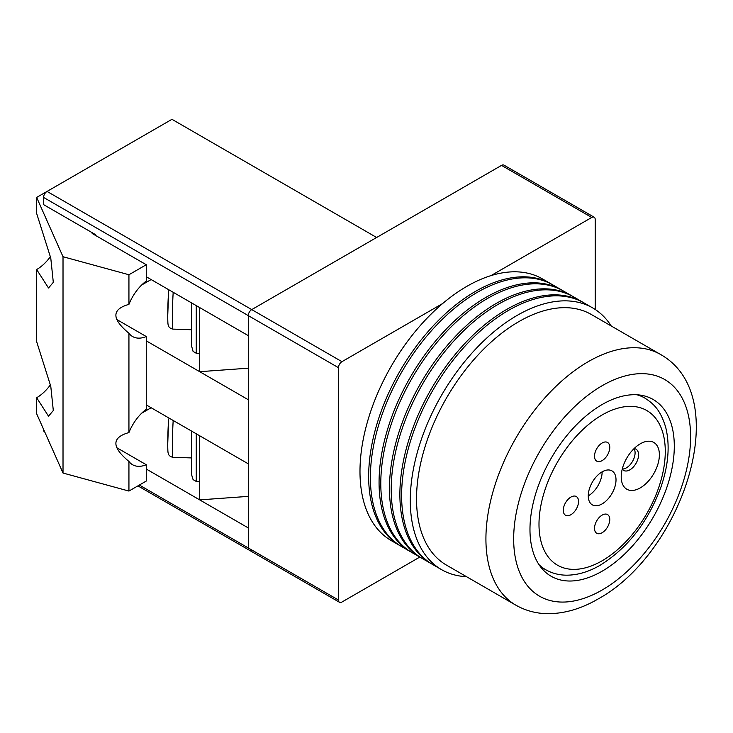 <?xml version="1.0" encoding="UTF-8"?>
<svg xmlns="http://www.w3.org/2000/svg" width="733" height="733" viewBox="0 0 733 733"><rect width="100%" height="100%" fill="white"/><g stroke="black" fill="none" stroke-linecap="round" stroke-linejoin="round"><path stroke-width="1.1" d="M640.303 443.795L640.303 443.795A26.984 15.576 -60 0 1 659.379 454.817A26.984 15.576 -60 0 1 640.303 487.866A26.984 15.576 -60 0 1 621.217 476.844A26.984 15.576 -60 0 1 640.303 443.795L640.303 443.795M629.894 469.835A12.269 7.083 120 0 0 637.902 459.023A12.269 7.083 120 0 0 636.024 449.201A12.269 7.083 120 0 0 634.036 448.633A12.269 7.083 120 0 1 626.422 467.828A12.269 7.083 120 0 1 622.271 469.01A12.269 7.083 120 0 0 623.756 470.439A12.269 7.083 120 0 0 629.894 469.835M602.141 460.617A10.793 6.231 120 0 0 609.187 451.107A10.793 6.231 120 0 0 607.538 442.457A10.793 6.231 120 0 0 602.141 442.998A10.793 6.231 120 0 0 595.086 452.508A10.793 6.231 120 0 0 596.744 461.158A10.793 6.231 120 0 0 602.141 460.617M602.141 532.726A10.793 6.231 120 0 0 609.187 523.215A10.793 6.231 120 0 0 607.538 514.566A10.793 6.231 120 0 0 602.141 515.107A10.793 6.231 120 0 0 595.086 524.617A10.793 6.231 120 0 0 596.744 533.267A10.793 6.231 120 0 0 602.141 532.726M570.915 514.703A10.793 6.231 120 0 0 577.961 505.193A10.793 6.231 120 0 0 576.312 496.543A10.793 6.231 120 0 0 570.915 497.075A10.793 6.231 120 0 0 563.86 506.585A10.793 6.231 120 0 0 565.519 515.235A10.793 6.231 120 0 0 570.915 514.703M602.141 503.883A19.626 11.334 120 0 0 614.96 486.593A19.626 11.334 120 0 0 611.954 470.87A19.626 11.334 120 0 0 602.141 471.841A19.626 11.334 120 0 0 589.314 489.131A19.626 11.334 120 0 0 592.328 504.854A19.626 11.334 120 0 0 602.141 503.883M588.26 495.875A19.626 11.334 120 0 0 602.141 471.841M595.196 309.463L595.196 219.46A4.902 2.831 120 0 0 594.179 217.215A4.902 2.831 120 0 0 591.733 217.463L491.028 275.599M442.64 303.535L341.945 361.671A4.902 2.831 120 0 0 338.472 367.682L338.472 600.025A4.902 2.831 120 0 0 339.489 602.279A4.902 2.831 120 0 0 341.945 602.031L419.798 557.08M591.733 217.463L501.528 165.383L251.74 309.601A4.902 2.831 120 0 0 248.276 315.602L248.276 547.954L248.276 527.925L146.279 469.038M137.905 485.887L249.293 550.199A4.902 2.831 -60 0 1 248.276 547.954A4.902 2.831 120 0 0 249.293 550.199A4.902 2.831 120 0 0 251.74 549.952M146.279 276.753L248.276 335.641L248.276 315.602A4.902 2.831 -60 0 1 251.74 309.601L376.634 237.492L171.953 119.314L47.059 191.423L341.945 361.671M501.528 165.383A4.902 2.831 -60 0 1 503.983 165.145L594.179 217.215M551.931 284.395A151.117 87.245 120 0 0 551.069 283.891A151.117 87.245 120 0 0 475.506 291.368A151.117 87.245 120 0 0 376.789 424.535A151.117 87.245 120 0 0 399.952 545.618A151.117 87.245 120 0 0 400.823 546.112M551.069 283.891L542.393 278.879A151.117 87.245 120 0 0 466.839 286.365A151.117 87.245 120 0 0 368.122 419.523A151.117 87.245 120 0 0 391.285 540.615L399.952 545.618M562.339 290.405A151.117 87.245 120 0 0 561.469 289.892A151.117 87.245 120 0 0 485.915 297.378A151.117 87.245 120 0 0 387.198 430.546A151.117 87.245 120 0 0 410.361 551.628A151.117 87.245 120 0 0 411.231 552.123M561.469 289.892L552.801 284.89A151.117 87.245 120 0 0 477.247 292.375A151.117 87.245 120 0 0 378.521 425.534A151.117 87.245 120 0 0 401.684 546.626L410.361 551.628M572.748 296.416A151.117 87.245 120 0 0 571.877 295.903A151.117 87.245 120 0 0 496.323 303.389A151.117 87.245 120 0 0 397.607 436.547A151.117 87.245 120 0 0 420.769 557.639A151.117 87.245 120 0 0 421.64 558.134M571.877 295.903L563.21 290.9A151.117 87.245 120 0 0 487.656 298.377A151.117 87.245 120 0 0 388.93 431.545A151.117 87.245 120 0 0 412.093 552.636L420.769 557.639M583.147 302.427A151.117 87.245 120 0 0 582.286 301.914A151.117 87.245 120 0 0 506.732 309.399A151.117 87.245 120 0 0 408.015 442.558A151.117 87.245 120 0 0 431.178 563.65A151.117 87.245 120 0 0 432.049 564.144M582.286 301.914L573.618 296.902A151.117 87.245 120 0 0 498.064 304.387A151.117 87.245 120 0 0 399.338 437.555A151.117 87.245 120 0 0 422.501 558.638L431.178 563.65M611.23 325.983A151.117 87.245 120 0 0 592.695 307.924A151.117 87.245 120 0 0 517.141 315.41A151.117 87.245 120 0 0 418.424 448.569A151.117 87.245 120 0 0 441.587 569.66A151.117 87.245 120 0 0 466.49 576.669M592.695 307.924L584.027 302.912A151.117 87.245 120 0 0 508.464 310.398A151.117 87.245 120 0 0 409.747 443.557A151.117 87.245 120 0 0 432.91 564.648L441.587 569.66M602.141 571.19A102.052 58.915 120 0 0 668.808 481.26A102.052 58.915 120 0 0 653.158 399.485A102.052 58.915 120 0 0 602.141 404.534A102.052 58.915 120 0 0 535.466 494.463A102.052 58.915 120 0 0 551.115 576.239A102.052 58.915 120 0 0 602.141 571.19M518.872 321.613A144.731 83.562 120 0 0 424.325 449.155A144.731 83.562 120 0 0 446.507 565.134L515.895 605.192A144.731 83.562 -60 0 1 493.712 489.213A144.731 83.562 -60 0 1 588.26 361.671A144.731 83.562 -60 0 1 660.625 354.506L591.238 314.448A144.731 83.562 120 0 0 518.872 321.613M141.652 413.22L151.135 407.74M199.706 307.594L199.706 371.686L248.276 399.732L248.276 463.824L146.279 404.937M43.586 429.355L43.843 429.923M248.276 368.186L199.706 371.686L146.279 340.845M151.135 279.557L141.652 285.027M95.629 235.485L95.629 234.688L43.586 204.644L43.586 197.434A4.902 2.831 -60 0 1 47.059 191.423M44.832 432.158L44.603 432.021A4.902 2.831 -60 0 1 43.586 429.776M199.706 435.787L199.706 499.879L248.276 496.378M196.261 305.606L196.261 353.26L193.081 351.428L191.652 346.26L191.652 302.949L191.652 346.26M196.261 353.26L199.706 353.379M167.738 315.74A19.626 0.944 -88.1 0 1 167.756 312.533A19.626 0.944 -88.1 0 1 168.672 290.809L167.729 315.905C167.811 325.434 168.095 324.114 168.288 325.379C168.169 324.976 168.498 328.292 172.951 329.108L191.643 329.749M173.19 420.476A24.528 1.173 -88.1 0 0 172.347 446.919A24.528 1.173 -88.1 0 0 172.951 457.3C168.498 456.485 168.169 453.168 168.288 453.571C168.095 452.307 167.811 453.626 167.729 444.097L168.672 419.001A19.626 0.944 91.9 0 0 167.756 440.725A19.626 0.944 91.9 0 0 167.738 443.932M199.706 481.572L196.261 481.453L193.081 479.62L191.643 474.856L191.643 431.132L191.652 474.453M50.458 256.596A34.341 19.828 -60 0 1 36.65 269.542L36.65 341.651L50.779 386.328L53.307 410.526L48.515 416.197L36.65 397.735A34.341 19.828 120 0 0 50.458 384.788M36.65 397.735L36.65 413.751L63.02 473.042L128.935 491.064L146.279 481.05L146.279 464.74L116.694 447.661M47.022 191.441L36.65 197.434L63.02 256.724L63.02 473.042M36.65 197.434L36.65 213.459L50.779 258.135L53.307 282.342L48.515 288.005L36.65 269.542M116.694 319.469L146.279 336.548A34.341 19.828 -60 0 1 132.572 336.539A34.341 19.828 -60 0 1 128.935 333.258L128.935 432.562C111.544 437.436 111.544 447.066 128.935 461.442L128.935 491.064M128.935 333.258C111.544 318.873 111.544 309.244 128.935 304.369A34.341 19.828 -60 0 1 146.279 281.041L146.279 264.732L92.156 233.488L92.853 233.085M63.02 256.724L128.935 274.747L128.935 304.369M128.935 461.442A34.341 19.828 120 0 0 132.572 464.731A34.341 19.828 120 0 0 146.279 464.74M146.279 336.548L146.279 409.234A34.341 19.828 120 0 0 128.935 432.562M128.935 274.747L146.279 264.732M540.413 566.664L545.645 569.688A99.111 57.22 -60 0 1 538.975 564.621M602.141 414.951A89.298 51.557 120 0 0 538.993 524.315A89.298 51.557 120 0 0 602.141 560.772A89.298 51.557 120 0 0 665.28 451.409A89.298 51.557 120 0 0 602.141 414.951M139.343 485.063L338.472 600.025M338.472 367.682L43.586 197.434M637.023 394.785A99.111 57.22 -60 0 1 644.756 398.028L639.524 395.005M602.141 385.714A125.114 72.228 120 0 0 513.668 538.938A125.114 72.228 120 0 0 602.141 590.01A125.114 72.228 120 0 0 690.605 436.786A125.114 72.228 120 0 0 602.141 385.714M173.19 292.284A24.528 1.173 91.9 0 0 172.347 318.736A24.528 1.173 91.9 0 0 172.951 329.108M196.261 481.453L196.261 433.799M545.645 569.688C552.013 573.307 559.022 575.139 566.673 575.185C577.659 575.13 588.81 571.822 600.107 565.262C627.86 547.991 648.192 521.795 661.084 486.685C668.569 464.649 670.09 444.775 665.619 427.055C660.387 410.068 653.918 403.91 644.756 398.028M249.293 550.199L339.489 602.279M515.895 605.192C525.772 610.8 536.556 613.631 548.257 613.686C564.877 613.567 581.489 608.665 598.073 598.998C682.496 552.948 735.181 396.7 660.625 354.506M172.951 457.3L191.643 457.933"/></g></svg>

